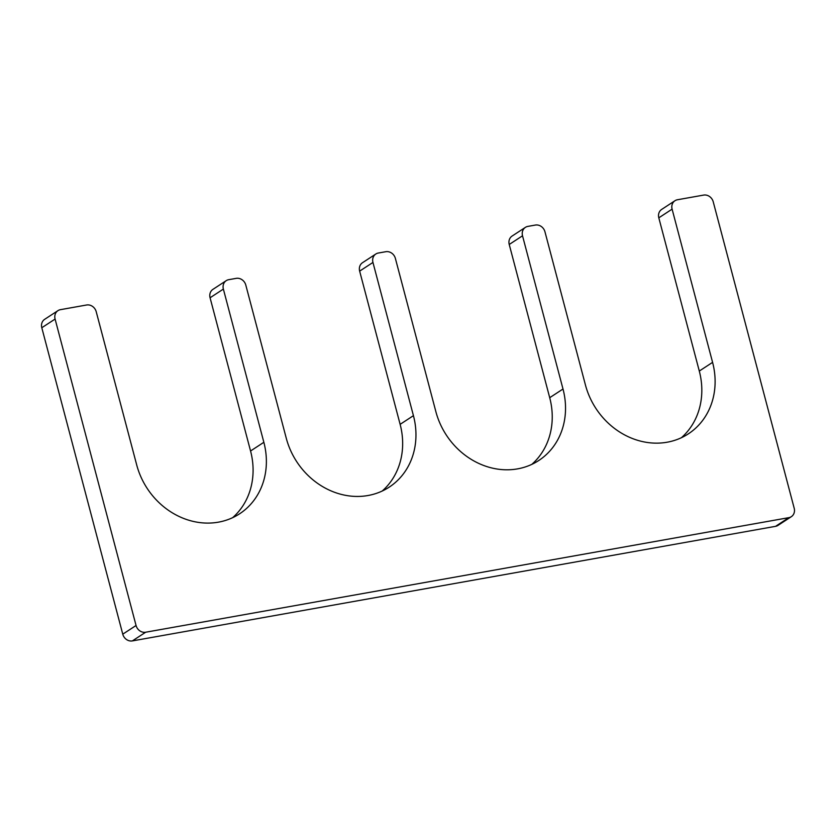 <?xml version="1.0" encoding="UTF-8"?>
<svg xmlns="http://www.w3.org/2000/svg" width="836" height="836" viewBox="0 0 836 836"><rect width="100%" height="100%" fill="white"/><g stroke="black" fill="none" stroke-linecap="round" stroke-linejoin="round"><path stroke-width="1.25" d="M375.803 254.029A8.454 7.472 56.8 0 1 378.3 253.036L385.772 251.709A8.454 7.472 56.8 0 1 395.386 258.439L435.87 411.657A71.886 63.473 -123.2 0 0 538.76 460.511A71.886 63.473 -123.2 0 0 563.004 389.012L522.521 235.794A8.454 7.472 56.8 0 1 525.374 227.382A8.454 7.472 56.8 0 1 527.871 226.399L535.353 225.062A8.454 7.472 56.8 0 1 544.957 231.791L585.44 385.009A71.886 63.473 -123.2 0 0 688.331 433.863A71.886 63.473 -123.2 0 0 712.585 362.364L672.102 209.146A8.454 7.472 56.8 0 1 674.955 200.734A8.454 7.472 56.8 0 1 677.453 199.752L703.63 195.091A8.454 7.472 56.8 0 1 713.233 201.821L794.2 508.257A8.454 7.472 56.8 0 1 791.347 516.669A8.454 7.472 56.8 0 1 788.85 517.651L145.673 632.225A8.454 7.472 56.8 0 1 136.059 625.495L55.092 319.059A8.454 7.472 56.8 0 1 57.945 310.647A8.454 7.472 56.8 0 1 60.443 309.665L86.62 304.994A8.454 7.472 56.8 0 1 96.224 311.734L136.707 464.952A71.886 63.473 56.8 0 0 239.598 513.806A71.886 63.473 56.8 0 0 263.852 442.296L223.369 289.078A8.454 7.472 56.8 0 1 226.222 280.666A8.454 7.472 56.8 0 1 228.719 279.684L236.201 278.357A8.454 7.472 56.8 0 1 245.805 285.086L286.288 438.304A71.886 63.473 56.8 0 0 389.179 487.158A71.886 63.473 56.8 0 0 413.433 415.659L372.95 262.441L359.647 271.125A8.454 7.472 56.8 0 1 362.51 262.713L375.803 254.029A8.454 7.472 56.8 0 0 372.95 262.441M382.219 491.025A71.886 63.473 56.8 0 0 400.13 424.343L359.647 271.125M226.222 280.666L212.929 289.36A8.454 7.472 56.8 0 0 210.076 297.773L250.56 450.991A71.886 63.473 56.8 0 1 232.648 517.672M57.945 310.647L44.653 319.331A8.454 7.472 56.8 0 0 41.8 327.743L122.767 634.179A8.454 7.472 56.8 0 0 132.37 640.909L775.557 526.335A8.454 7.472 56.8 0 0 778.055 525.353L791.347 516.669M674.955 200.734L661.663 209.428A8.454 7.472 56.8 0 0 658.81 217.83L699.293 371.048A71.886 63.473 -123.2 0 1 681.371 437.74M525.374 227.382L512.081 236.065A8.454 7.472 56.8 0 0 509.228 244.478L549.712 397.696A71.886 63.473 -123.2 0 1 531.8 464.388M413.433 415.659L400.13 424.343M223.369 289.078L210.076 297.773M263.852 442.296L250.56 450.991M55.092 319.059L41.8 327.743M136.059 625.495L122.767 634.179M145.673 632.225L132.37 640.909M788.85 517.651L775.557 526.335M672.102 209.146L658.81 217.83M712.585 362.364L699.293 371.048M522.521 235.794L509.228 244.478M563.004 389.012L549.712 397.696"/></g></svg>
